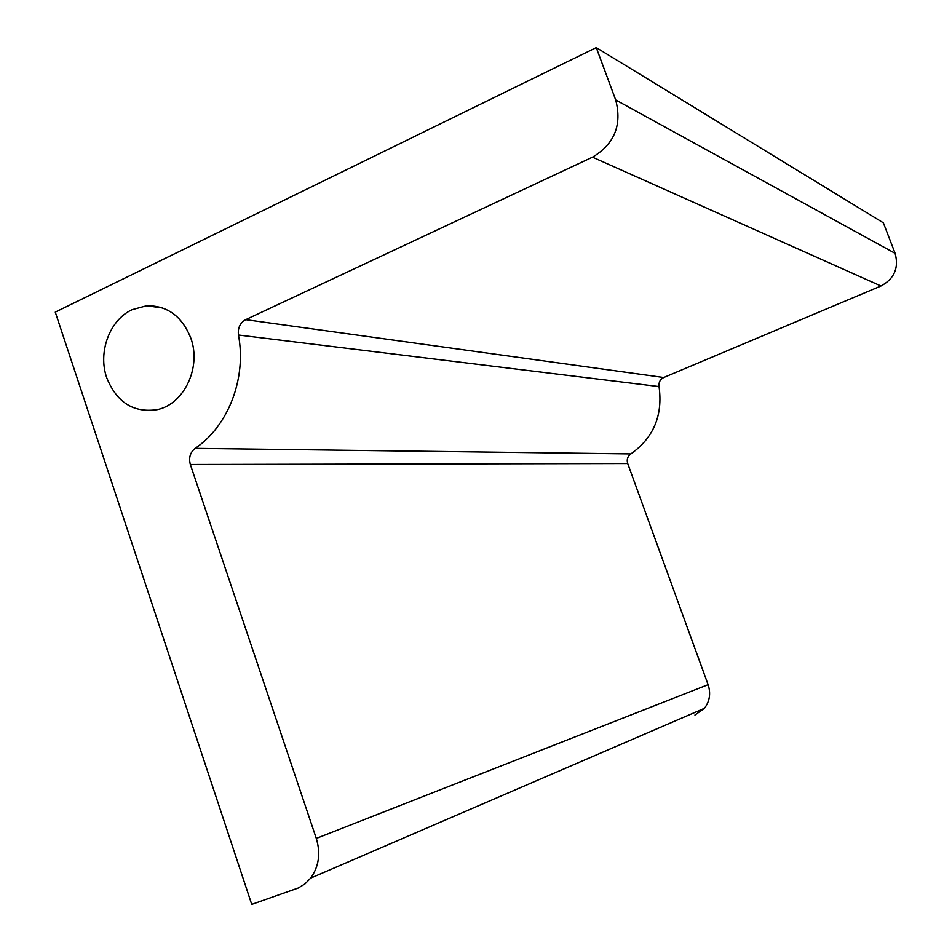<?xml version="1.0" encoding="UTF-8"?>
<svg xmlns="http://www.w3.org/2000/svg" width="952" height="952" viewBox="0 0 952 952"><rect width="100%" height="100%" fill="white"/><g stroke="black" fill="none" stroke-linecap="round" stroke-linejoin="round"><path stroke-width="1.43" d="M132.114 309.686L146.62 305.759C167.374 305.485 182.118 316.326 190.864 338.257C201.55 367.365 184.093 404.136 157.354 409.61C133.673 413.156 116.799 402.553 106.743 377.801C97.699 352.228 109.611 319.943 132.114 309.686M596.261 47.6L615.682 99.948C622.215 124.986 614.48 144.061 592.489 157.163L245.687 319.67C240.071 322.883 237.655 328 238.452 335.021C246.758 378.349 228.194 426.306 195.16 448.356C190.174 452.402 188.567 457.781 190.34 464.505L316.302 838.414C320.8 853.313 318.92 866.534 310.661 878.113L304.985 883.884L298.238 888.014L251.733 904.4L55.264 312.125L596.261 47.6L883.373 222.851L895.118 253.351C899.057 267.857 894.344 278.746 880.969 285.993L663.734 377.504C660.105 379.372 658.546 382.395 659.046 386.572C663.02 415.334 653.619 437.777 630.855 453.914C627.606 456.317 626.559 459.53 627.701 463.541L708.109 684.69C710.954 693.425 709.728 701.291 704.444 708.312L694.936 715.047M708.109 684.69L316.302 838.414M895.118 253.351L615.682 99.948M880.969 285.993L592.489 157.163M663.734 377.504L245.687 319.67M659.046 386.572L238.452 335.021M630.855 453.914L195.16 448.356M627.701 463.541L190.34 464.505M146.62 305.759L162.84 308.008M704.444 708.312L310.661 878.113"/></g></svg>
